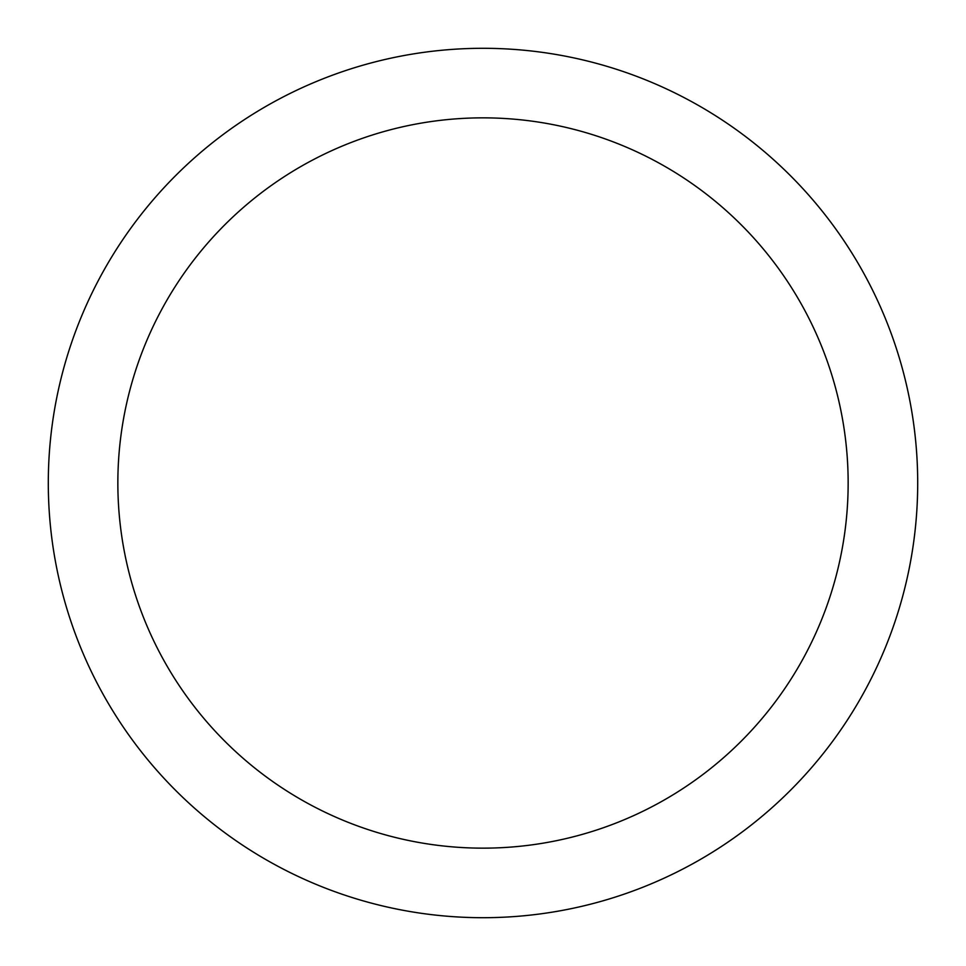 <?xml version="1.0" encoding="UTF-8"?>
<svg xmlns="http://www.w3.org/2000/svg" width="966" height="966" viewBox="0 0 966 966"><rect width="100%" height="100%" fill="white"/><g stroke="black" fill="none" stroke-linecap="round" stroke-linejoin="round"><path stroke-width="1.45" d="M483 48.3A434.7 434.7 0 0 1 917.7 483A434.7 434.7 0 0 1 483 917.7A434.7 434.7 0 0 1 48.3 483A434.7 434.7 0 0 1 483 48.3M483 117.852A365.148 365.148 0 0 1 848.148 483A365.148 365.148 0 0 1 483 848.148A365.148 365.148 0 0 1 117.852 483A365.148 365.148 0 0 1 483 117.852"/></g></svg>
